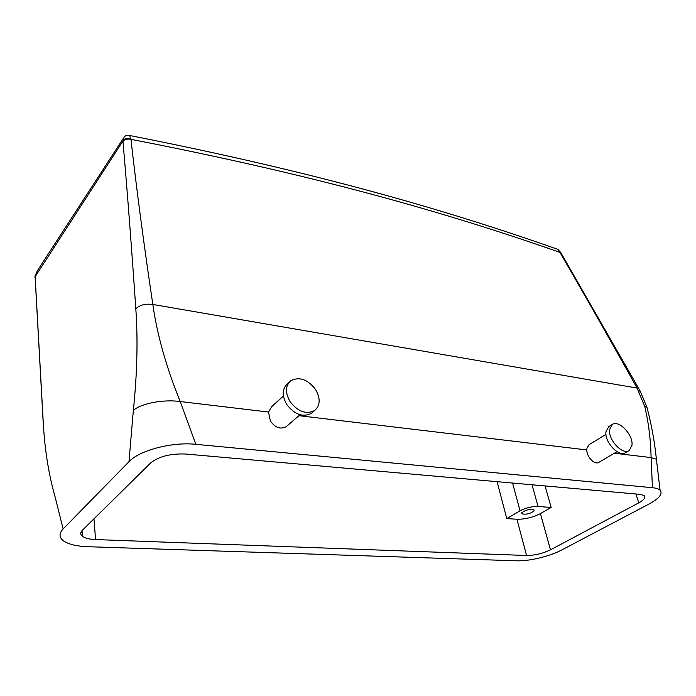 <?xml version="1.0" encoding="UTF-8"?>
<svg xmlns="http://www.w3.org/2000/svg" width="696" height="696" viewBox="0 0 696 696"><rect width="100%" height="100%" fill="white"/><g stroke="black" fill="none" stroke-linecap="round" stroke-linejoin="round"><path stroke-width="1.04" d="M534.102 510.934L533.98 509.837C529.691 508.924 525.637 509.89 521.826 512.735L521.957 513.805C526.202 514.727 530.248 513.77 534.102 510.934M506.775 518.607L520.06 510.82C525.828 507.828 531.822 506.383 538.052 506.488L551.162 507.454L540.418 513.596C532.858 517.459 525.028 519.338 516.91 519.242L506.775 518.607L497.083 481.675M551.162 507.454L545.064 485.93M638.78 502.843C644.357 499.737 646.071 497.275 643.93 495.448L640.015 494.36L185.754 454.027C170.624 453.444 158.975 456.376 150.797 462.831L82.38 530.256C80.179 532.518 80.197 534.545 82.424 536.329C85.06 538.226 89.436 539.304 95.578 539.565L526.576 555.504C534.772 555.425 542.741 553.529 550.484 549.831L638.78 502.843L635.927 494.003M87.931 546.717C77.813 546.343 70.148 544.707 64.946 541.819C59.099 538.243 58.49 533.945 63.127 528.934L128.977 461.709C139.139 450.495 171.781 441.716 195.846 444.318L652.448 487.705C656.128 488.07 658.668 488.897 660.069 490.175C663.001 493.838 659.251 498.484 648.811 504.139L561.829 549.927C550.153 556.208 529.273 561.324 516.797 560.811L87.931 546.717M122.983 138.852L37.453 270.596L35.105 276.051L43.343 424.082C44.892 450.53 48.755 474.576 54.923 496.231L63.127 528.934M129.534 135.407L130.961 139.339C127.438 138.635 124.767 139.357 122.974 141.497C127.368 192.174 131.648 247.941 135.816 308.806C138.008 339.605 137.182 373.5 133.336 410.483L128.977 461.709M554.12 248.046L557.531 249.255C445.344 209.696 314.531 171.86 129.934 135.546L129.934 135.546C127.481 134.806 125.55 135.32 124.123 137.103L122.974 141.497M130.796 138.46C127.29 137.808 124.662 138.687 122.922 141.071L34.835 277.156M558.74 250.134L557.531 249.255L559.941 252.387C447.554 212.959 316.48 175.322 130.961 139.339C136.625 189.686 143.907 244.722 152.833 304.448C157.148 334.802 166.274 367.166 180.212 401.54L195.846 444.318M271.779 406.551L268.517 412.049L270.37 421.019C275.181 427.718 280.453 429.606 286.195 426.691L287.248 425.778M560.515 253.37L560.645 252.378L559.941 252.387C585.171 295.878 610.879 341.101 637.058 388.081L644.757 406.438C648.672 423.185 650.777 440.229 651.082 457.585L652.448 487.705M616.995 451.678L598.978 462.274C594.784 465.354 586.632 457.072 586.824 449.938L298.949 415.677M81.493 531.292L82.18 532.901M135.816 308.806C139.705 304.987 145.377 303.534 152.833 304.448L637.058 388.081L638.284 387.733L560.645 252.378L558.009 249.629M605.964 434.365L589.06 444.657L586.954 448.215L586.824 449.938M644.757 406.438L646.923 407.23C651.421 424.16 654.579 441.49 656.406 459.221L656.728 462.005M628.949 450.677L625.547 452.652C619.022 457.629 604.337 442.021 605.955 431.798L608.817 426.605M609.583 429.58L612.289 424.473C618.805 419.549 633.317 434.817 631.994 445.17L629.236 450.512C622.729 455.48 608 439.811 609.583 429.58M315.453 389.308C307.615 379.363 299.445 376.475 290.971 380.625C285.29 385.68 285.012 392.727 290.145 401.749C298.045 411.728 306.197 414.668 314.592 410.562C320.369 405.394 320.656 398.312 315.453 389.308M289.179 382.261L287.744 383.574C282.063 388.638 281.776 395.659 286.874 404.654C294.747 414.599 302.873 417.513 311.269 413.398L312.721 412.154M538.052 506.488L532.022 484.773M550.484 549.831L540.418 513.596M526.576 555.504L516.91 519.242M95.578 539.565L93.96 518.842M520.06 510.82L512.587 483.05M133.336 410.483C140.566 403.523 163.456 399.13 180.212 401.54L268.517 412.049M660.069 490.175L656.406 459.221L651.082 457.585L614.377 453.218M638.798 391.248L640.059 390.891L638.467 388.064M646.923 407.23L640.233 391.204M521.722 512.926L521.957 513.805M82.424 536.329L82.015 530.63M35.139 275.198L35.026 276.155M43.282 424.168L35.192 278.487M612.289 424.473L608.669 426.691M311.269 413.398L314.592 410.562M271.762 406.568L283.429 396.015M286.195 426.691L300.037 414.738"/></g></svg>
